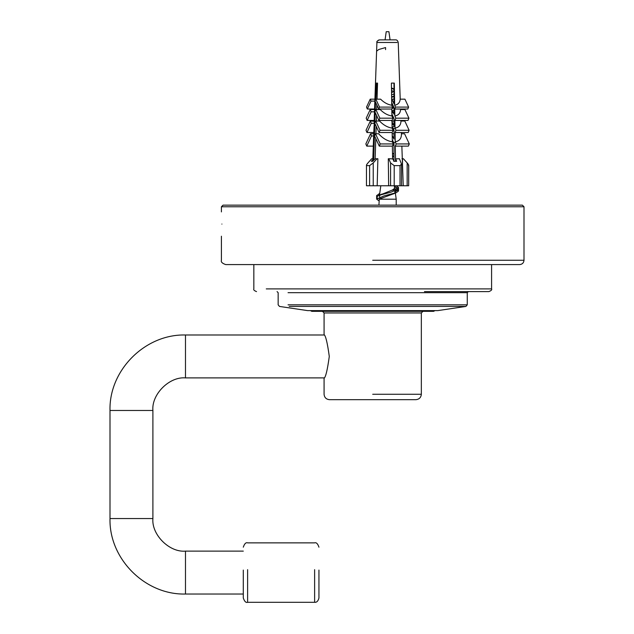 <?xml version="1.0" encoding="UTF-8"?>
<svg xmlns="http://www.w3.org/2000/svg" width="634" height="634" viewBox="0 0 634 634"><rect width="100%" height="100%" fill="white"/><g stroke="black" fill="none" stroke-linecap="round" stroke-linejoin="round"><path stroke-width="0.95" d="M394.633 191.175L395.133 192.49L393.595 193.766L379.283 199.084L378.926 205.147M393.983 95.861L393.532 96.305M393.983 96.36L391.63 97.446M393.373 128.853L392.668 129.312M393.983 144.489L393.532 144.94M378.847 200.772L376.644 199.108L384.061 195.89L396.266 192.681L398.517 191L394.277 188.655M393.896 156.123L392.533 155.742M392.795 145.138L393.983 144.806M392.517 129.003L395.085 128.25M391.867 112.955L393.983 112.384M393.896 107.495L392.597 107.13M391.614 96.812L393.983 96.178M393.888 91.28L391.519 90.638M377.428 86.612L376.778 86.058M376.778 85.202L377.492 84.607L376.778 83.989M385.575 49.634L385.575 47.558L378.791 49.492L376.651 51.148M377.507 198.062L376.644 197.039L378.799 195.383L391.004 192.157L398.517 188.932L394.443 186.634M392.842 159.261L393.983 158.944M393.563 153.959L392.501 153.666M392.89 143.046L395.442 142.278M392.089 127.046L394.982 126.214M391.836 110.895L393.983 110.308M392.914 105.149L391.741 104.84M391.582 94.751L393.983 94.109M393.548 89.109L391.487 88.562M376.778 83.125L376.778 99.166M379.726 197.119L379.433 195.89L380.511 194.836L392.343 190.042L394.118 188.845L394.578 187.561M392.549 157.113L393.983 156.019M393.983 154.371L392.494 153.254M392.303 141.041L392.795 140.756M392.05 124.953L393.223 124.264M392.834 121.031L391.986 120.555L392.985 121.031M391.883 108.826L393.968 107.415M392.731 104.753L391.733 104.23M391.55 92.786L393.983 91.169M393.983 89.521L391.479 87.896M396.21 205.147L396.21 199.203L379.172 199.203M393.246 39.871L390.068 39.871L388.919 31.7L386.542 31.7M394.998 190.62L394.808 191.325M377.064 198.371L376.723 197.332M395.061 191.626L398.485 189.526L397.645 188.496M377.064 196.294L376.644 195.557L379.718 193.568M392.945 190.176L398.485 187.45L396.25 185.762M322.46 311.326L324.077 312.95L324.077 334.562C325.733 335.861 327.469 343.152 329.284 356.443C327.469 369.741 325.733 377.032 324.077 378.332L324.077 394.269C324.41 397.542 326.209 399.341 329.482 399.674L415.936 399.674C419.193 399.325 421 397.526 421.341 394.269L372.713 394.269M372.713 312.95L324.077 312.95L421.341 312.95L422.957 311.326M310.446 310.612L311.785 311.326L433.632 311.326L434.972 310.612M221.9 224.064C221.369 208.38 221.369 208.38 221.9 224.064C221.369 239.747 221.369 239.747 221.9 224.064M372.713 206.771L221.417 206.771L524.001 206.771L522.384 205.147L223.033 205.147L221.417 206.771L221.417 211.907M524.001 206.771L524.001 260.265C523.732 262.872 522.289 264.315 519.682 264.584L225.736 264.584C222.249 263.403 220.806 261.961 221.417 260.265L221.417 236.22M414.224 306.428L289.247 306.428L465.927 306.428L437.809 310.612L307.609 310.612L279.491 306.428L278.152 304.835L278.152 292.686L277.066 291.6M424.447 291.6L488.885 291.6C491.231 290.665 492.135 289.762 491.588 288.906L266.272 288.906M366.468 165.545L366.468 185.762M366.682 165.632C366.135 165.458 366.555 164.555 367.95 162.93L371.722 158.746L373.505 158.888L373.505 160.481M408.454 165.632C409.001 165.458 408.581 164.555 407.186 162.93L403.414 158.746L401.948 158.746M408.668 165.355L408.668 185.762L408.724 165.363M386.217 31.7L385.068 39.871L379.211 39.894M395.537 39.871C396.821 39.744 397.724 40.608 398.231 42.478L400.212 99.166L398.231 42.478C397.724 40.608 396.821 39.744 395.537 39.871L383.95 39.871M408.391 165.632C408.954 165.458 408.55 164.555 407.163 162.93L403.406 158.746M407.163 162.93L407.163 185.762L408.391 185.762M395.592 161.305L395.592 158.888L399.404 158.746L401.528 164.119L400.022 165.632L394.205 165.632L390.592 162.93L388.737 158.746L392.684 158.888L393.983 161.195M390.592 162.93L390.592 185.762L394.205 185.762L394.205 165.632M395.592 158.888L396.662 161.305L393.754 161.305M400.022 165.632L400.022 185.762L394.205 185.762M373.505 158.888L371.342 161.305L372.768 161.305L374.94 158.888L376.984 158.746L373.228 162.93L369.606 165.632L366.745 165.632C366.183 165.458 366.587 164.555 367.974 162.93L371.73 158.746M369.606 165.632L369.606 185.762L366.745 185.762M400.022 185.762L401.251 185.762M369.606 185.762L373.228 185.762L373.228 162.93M395.489 39.871L393.302 39.871M375.835 99.166L379.52 107.098L378.72 109.024L375.035 101.091L375.835 99.166L380.582 99.166C384.046 102.597 387.77 104.618 391.749 105.236L391.4 83.094L393.983 83.094L393.983 103.786L391.836 99.166L393.983 99.166M390.068 39.871L391.186 39.871M374.892 99.974L374.155 121.237M374.163 121.031L374.25 123.273L371.262 123.273L370.327 121.031L374.155 121.229M374.25 123.273L373.695 134.289M373.283 146.121L366.753 146.121L371.484 135.945L370.565 133.758L373.727 133.758L372.84 158.746M373.672 160.307L374.837 123.384M374.845 123.131L375.177 112.456M375.225 110.998L375.51 102.114M375.582 99.776L376.105 83.094L377.539 83.094L377.032 99.166M376.85 104.998L376.707 109.547M376.525 115.34L376.342 121.031M376.176 126.269L375.938 133.758M375.788 138.577L375.146 158.841M376.984 158.746L377.872 158.746L377.182 185.762L388.642 185.762L388.301 158.746L388.737 158.746M392.581 158.88L392.383 146.121L393.302 143.934L392.319 141.81L392.169 132.522L393.112 130.279L392.105 128.1L391.986 120.444L392.929 118.178L391.915 115.99L391.804 109.024L392.612 107.098L391.749 105.236M393.302 143.934L380.21 143.934L379.291 146.121L374.567 135.945L375.486 133.758L378.649 133.758C382.714 138.347 387.271 141.025 392.319 141.81M375.724 121.031L380.028 130.279L379.084 132.522L374.781 123.273L375.724 121.031L379.56 121.031C383.38 125.049 387.564 127.402 392.105 128.1M375.835 109.547L379.845 118.178L378.894 120.444L374.884 111.814L375.835 109.547L380.194 109.547C383.816 113.201 387.723 115.34 391.915 115.99M391.4 83.094L394.308 83.094L394.657 105.236C398.057 104.618 399.903 102.597 400.181 99.166L404.928 99.166L408.613 107.098L395.521 107.098L394.713 109.024L394.823 115.99C398.414 115.34 400.331 113.201 400.561 109.547L404.92 109.547L408.93 118.178L395.838 118.178L394.895 120.444L395.014 128.1C398.905 127.402 400.894 125.049 400.973 121.031L404.817 121.031L409.112 130.279L396.02 130.279L395.077 132.522L395.228 141.81C399.539 141.025 401.599 138.347 401.409 133.758L404.571 133.758L409.302 143.934L396.21 143.934L395.291 146.121L395.529 161.305M401.528 164.119L401.528 185.762L403.24 185.762L401.853 146.121M370.565 133.758L365.842 143.934L366.753 146.121M370.327 121.031L366.024 130.279L366.967 132.522L373.759 132.522M393.983 161.305L393.983 143.308L392.28 139.646M393.983 133.758L392.192 133.758M392.383 146.121L379.291 146.121M395.228 141.81L396.21 143.934M375.486 133.758L380.21 143.934M392.216 135.335L393.983 139.139L393.983 130.16L392.486 126.935M374.179 120.444L367.157 120.444L371.167 111.814L374.591 111.814M371.167 111.814L370.216 109.547L366.206 118.178L367.157 120.444M370.216 109.547L374.575 109.547M380.028 130.279L393.112 130.279M379.084 132.522L392.169 132.522M391.994 121.031L393.983 121.031M395.014 128.1L396.02 130.279M391.725 121.031L393.983 125.889L393.983 118.487L391.883 113.969M392.216 103.643L391.725 104.031M374.575 109.024L367.332 109.024L371.017 101.091L374.908 101.091M371.017 101.091L370.208 99.166L366.523 107.098L367.332 109.024M379.845 118.178L392.929 118.178M391.986 120.444L378.894 120.444M370.208 99.166L374.956 99.166M394.823 115.99L395.838 118.178M392.391 110.752L393.983 114.183L393.983 107.447L391.709 102.542M379.52 107.098L392.612 107.098M391.804 109.024L378.72 109.024M394.657 105.236L395.521 107.098M391.661 99.586L391.654 99.166M371.484 135.945L373.925 135.945M366.967 132.522L371.262 123.273M376.778 107.257L376.778 104.848M409.302 143.934L408.383 146.121L395.291 146.121M395.077 132.522L408.169 132.522L409.112 130.279M408.93 118.178L407.979 120.444L394.895 120.444M408.613 107.098L407.805 109.024L394.713 109.024M377.182 185.762L373.228 185.762M390.592 185.762L388.642 185.762M407.163 185.762L403.2 185.762M402.511 165.45L402.511 158.746M243.297 551.128L185.485 551.128C169.357 552.586 151.439 534.668 152.897 518.549L152.897 410.475C151.439 394.356 169.357 376.438 185.485 377.896L324.275 377.896M243.297 570.077L243.297 597.981C244.478 601.46 245.921 602.902 247.617 602.3L247.617 569.657M314.623 569.657L314.623 602.3C316.723 602.53 318.165 601.095 318.942 597.981L318.942 570.077M372.713 260.265L524.001 260.265M465.927 306.428L467.266 304.835L288.042 304.835M288.042 292.686L467.266 292.686L467.266 304.835M374.924 99.166L376.905 42.478L397.138 42.478M185.485 551.128L185.485 594.034L185.485 551.128M152.897 518.549L109.999 518.549L152.897 518.549M152.897 410.475L109.999 410.475L152.897 410.475M185.485 377.896L185.485 334.99L185.485 377.896M393.04 194.036L396.266 192.681M392.684 129.352L393.445 129.003M392.597 145.606L393.983 144.988M376.636 197.039L376.636 199.108M398.501 188.932L398.501 191M382.072 194.02L378.799 195.383M396.305 187.268L394.427 186.507M393.983 153.888L392.494 153.222M392.7 104.689L391.875 104.301M393.983 89.053L391.836 88.071M395.204 192.039L396.21 199.203M379.497 195.106L380.812 185.762M394.594 187.704L394.324 185.762M395.085 191.682L396.345 191.175M376.636 195.557L376.636 197.626M398.501 187.45L398.501 189.526M379.718 193.536L378.855 193.877M421.341 312.95L421.341 394.269M467.266 292.686L468.352 291.6M253.838 264.584L253.838 288.906C253.283 289.762 254.186 290.665 256.532 291.6M491.588 264.584L491.588 288.906M376.945 42.082L377.119 41.511M377.412 40.988L378.633 40.045M400.577 109.547L400.561 109.024L400.577 109.547M374.892 99.998L376.905 42.478C376.398 41.63 377.301 40.766 379.6 39.871M400.957 120.444L400.981 121.031M401.377 132.522L401.441 134.289M243.297 594.034L185.485 594.034C145.162 595.088 108.945 558.871 109.999 518.549L109.999 410.475C108.945 370.161 145.162 333.944 185.485 334.99L324.275 334.99M318.942 547.182C317.761 543.703 316.318 542.26 314.623 542.862L247.617 542.862C245.921 542.26 244.478 543.703 243.297 547.182M247.617 602.3L314.623 602.3"/></g></svg>
